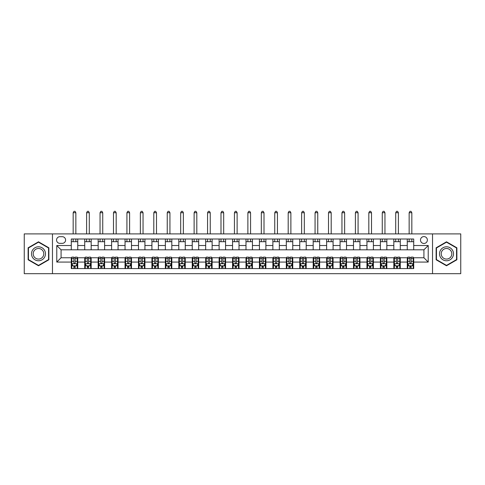 <?xml version="1.0" encoding="UTF-8"?>
<svg xmlns="http://www.w3.org/2000/svg" width="485" height="485" viewBox="0 0 485 485"><rect width="100%" height="100%" fill="white"/><g stroke="black" fill="none" stroke-linecap="round" stroke-linejoin="round"><path stroke-width="0.73" d="M423.926 236.589A3.437 3.437 0 0 0 420.489 240.026A3.437 3.437 0 0 0 423.926 243.47A3.437 3.437 0 0 0 427.37 240.026A3.437 3.437 0 0 0 423.926 236.589M432.529 273.679L460.75 273.679L460.75 233.897L432.529 233.897L432.529 273.679L52.471 273.679L52.471 233.897L24.25 233.897L24.25 273.679L52.471 273.679M59.891 243.361L62.256 243.361A3.334 3.334 0 0 0 65.59 240.026A3.334 3.334 0 0 0 62.256 236.692L59.891 236.692A3.334 3.334 0 0 0 56.557 240.026A3.334 3.334 0 0 0 59.891 243.361M432.529 233.897L52.471 233.897M71.289 262.07L56.775 262.07L56.775 245.513L71.289 245.513L71.289 249.811L61.074 249.811L61.074 257.765L71.289 257.765L71.289 268.569L413.711 268.569L413.711 257.765L423.926 257.765L423.926 249.811L413.711 249.811L413.711 245.513L428.225 245.513L428.225 262.07L413.711 262.07M413.711 245.513L413.711 239.008L71.289 239.008L71.289 245.513M407.261 239.008L407.261 249.811L413.711 249.811M407.261 249.811L71.289 249.811M71.289 257.765L71.822 257.765M73.865 257.765L75.157 257.765M77.2 257.765L77.739 257.765L77.739 268.569M85.263 257.765L77.739 257.765M87.306 257.765L88.597 257.765M90.64 257.765L91.174 257.765L91.174 268.569M98.704 257.765L91.174 257.765M100.747 257.765L102.038 257.765M104.075 257.765L104.614 257.765L104.614 268.569M112.144 257.765L104.614 257.765M114.181 257.765L115.472 257.765M117.515 257.765L118.055 257.765L118.055 268.569M125.579 257.765L118.055 257.765M127.622 257.765L128.913 257.765M130.956 257.765L131.496 257.765L131.496 268.569M139.019 257.765L131.496 257.765M141.062 257.765L142.354 257.765M144.397 257.765L144.93 257.765L144.93 268.569M152.46 257.765L144.93 257.765M154.503 257.765L155.794 257.765M157.831 257.765L158.371 257.765L158.371 268.569M165.9 257.765L158.371 257.765M167.937 257.765L169.229 257.765M171.272 257.765L171.811 257.765L171.811 268.569M179.335 257.765L171.811 257.765M181.378 257.765L182.669 257.765M184.712 257.765L185.252 257.765L185.252 268.569M192.775 257.765L185.252 257.765M194.818 257.765L196.11 257.765M198.153 257.765L198.686 257.765L198.686 268.569M206.216 257.765L198.686 257.765M208.259 257.765L209.55 257.765M211.587 257.765L212.127 257.765L212.127 268.569M219.656 257.765L212.127 257.765M221.694 257.765L222.985 257.765M225.028 257.765L225.567 257.765L225.567 268.569M233.091 257.765L225.567 257.765M235.134 257.765L236.425 257.765M238.468 257.765L239.008 257.765L239.008 268.569M246.532 257.765L239.008 257.765M248.575 257.765L249.866 257.765M251.909 257.765L252.442 257.765L252.442 268.569M259.972 257.765L252.442 257.765M262.015 257.765L263.306 257.765M265.344 257.765L265.883 257.765L265.883 268.569M273.413 257.765L265.883 257.765M275.45 257.765L276.741 257.765M278.784 257.765L279.324 257.765L279.324 268.569M286.847 257.765L279.324 257.765M288.89 257.765L290.182 257.765M292.225 257.765L292.764 257.765L292.764 268.569M300.288 257.765L292.764 257.765M302.331 257.765L303.622 257.765M305.665 257.765L306.199 257.765L306.199 268.569M313.728 257.765L306.199 257.765M315.771 257.765L317.063 257.765M319.1 257.765L319.639 257.765L319.639 268.569M327.169 257.765L319.639 257.765M329.206 257.765L330.497 257.765M332.54 257.765L333.08 257.765L333.08 268.569M340.603 257.765L333.08 257.765M342.646 257.765L343.938 257.765M345.981 257.765L346.52 257.765L346.52 268.569M354.044 257.765L346.52 257.765M356.087 257.765L357.378 257.765M359.421 257.765L359.955 257.765L359.955 268.569M367.484 257.765L359.955 257.765M369.528 257.765L370.819 257.765M372.856 257.765L373.395 257.765L373.395 268.569M380.925 257.765L373.395 257.765M382.962 257.765L384.253 257.765M386.296 257.765L386.836 257.765L386.836 268.569M394.36 257.765L386.836 257.765M396.403 257.765L397.694 257.765M399.737 257.765L400.277 257.765L400.277 268.569M407.8 257.765L400.277 257.765M409.843 257.765L411.134 257.765M413.178 257.765L413.711 257.765M77.739 239.008L77.739 249.811M71.289 241.694L77.739 241.694M71.289 265.883L71.822 265.883M73.865 265.883L75.157 265.883M77.2 265.883L77.739 265.883M84.723 257.765L84.723 268.569M84.723 239.008L84.723 249.811M91.174 239.008L91.174 249.811M84.723 241.694L91.174 241.694M84.723 265.883L85.263 265.883M87.306 265.883L88.597 265.883M90.64 265.883L91.174 265.883M98.164 257.765L98.164 268.569M98.164 265.883L98.704 265.883M100.747 265.883L102.038 265.883M104.075 265.883L104.614 265.883M98.164 239.008L98.164 249.811M104.614 239.008L104.614 249.811M98.164 241.694L104.614 241.694M111.605 257.765L111.605 268.569M111.605 265.883L112.144 265.883M114.181 265.883L115.472 265.883M117.515 265.883L118.055 265.883M111.605 239.008L111.605 249.811M118.055 239.008L118.055 249.811M111.605 241.694L118.055 241.694M125.045 257.765L125.045 268.569M125.045 265.883L125.579 265.883M127.622 265.883L128.913 265.883M130.956 265.883L131.496 265.883M125.045 239.008L125.045 249.811M131.496 239.008L131.496 249.811M125.045 241.694L131.496 241.694M138.48 257.765L138.48 268.569M138.48 265.883L139.019 265.883M141.062 265.883L142.354 265.883M144.397 265.883L144.93 265.883M138.48 239.008L138.48 249.811M144.93 239.008L144.93 249.811M138.48 241.694L144.93 241.694M151.92 257.765L151.92 268.569M151.92 265.883L152.46 265.883M154.503 265.883L155.794 265.883M157.831 265.883L158.371 265.883M151.92 239.008L151.92 249.811M158.371 239.008L158.371 249.811M151.92 241.694L158.371 241.694M165.361 257.765L165.361 268.569M165.361 265.883L165.9 265.883M167.937 265.883L169.229 265.883M171.272 265.883L171.811 265.883M165.361 239.008L165.361 249.811M171.811 239.008L171.811 249.811M165.361 241.694L171.811 241.694M178.801 257.765L178.801 268.569M178.801 265.883L179.335 265.883M181.378 265.883L182.669 265.883M184.712 265.883L185.252 265.883M178.801 239.008L178.801 249.811M185.252 239.008L185.252 249.811M178.801 241.694L185.252 241.694M192.236 257.765L192.236 268.569M192.236 265.883L192.775 265.883M194.818 265.883L196.11 265.883M198.153 265.883L198.686 265.883M192.236 239.008L192.236 249.811M198.686 239.008L198.686 249.811M192.236 241.694L198.686 241.694M205.676 257.765L205.676 268.569M205.676 265.883L206.216 265.883M208.259 265.883L209.55 265.883M211.587 265.883L212.127 265.883M205.676 239.008L205.676 249.811M212.127 239.008L212.127 249.811M205.676 241.694L212.127 241.694M219.117 257.765L219.117 268.569M219.117 265.883L219.656 265.883M221.694 265.883L222.985 265.883M225.028 265.883L225.567 265.883M219.117 239.008L219.117 249.811M225.567 239.008L225.567 249.811M219.117 241.694L225.567 241.694M232.558 257.765L232.558 268.569M232.558 265.883L233.091 265.883M235.134 265.883L236.425 265.883M238.468 265.883L239.008 265.883M232.558 239.008L232.558 249.811M239.008 239.008L239.008 249.811M232.558 241.694L239.008 241.694M245.992 257.765L245.992 268.569M245.992 265.883L246.532 265.883M248.575 265.883L249.866 265.883M251.909 265.883L252.442 265.883M245.992 239.008L245.992 249.811M252.442 239.008L252.442 249.811M245.992 241.694L252.442 241.694M259.433 257.765L259.433 268.569M259.433 265.883L259.972 265.883M262.015 265.883L263.306 265.883M265.344 265.883L265.883 265.883M259.433 239.008L259.433 249.811M265.883 239.008L265.883 249.811M259.433 241.694L265.883 241.694M272.873 257.765L272.873 268.569M272.873 265.883L273.413 265.883M275.45 265.883L276.741 265.883M278.784 265.883L279.324 265.883M272.873 239.008L272.873 249.811M279.324 239.008L279.324 249.811M272.873 241.694L279.324 241.694M286.314 257.765L286.314 268.569M286.314 265.883L286.847 265.883M288.89 265.883L290.182 265.883M292.225 265.883L292.764 265.883M286.314 239.008L286.314 249.811M292.764 239.008L292.764 249.811M286.314 241.694L292.764 241.694M299.748 257.765L299.748 268.569M299.748 265.883L300.288 265.883M302.331 265.883L303.622 265.883M305.665 265.883L306.199 265.883M299.748 239.008L299.748 249.811M306.199 239.008L306.199 249.811M299.748 241.694L306.199 241.694M313.189 257.765L313.189 268.569M313.189 265.883L313.728 265.883M315.771 265.883L317.063 265.883M319.1 265.883L319.639 265.883M313.189 239.008L313.189 249.811M319.639 239.008L319.639 249.811M313.189 241.694L319.639 241.694M326.629 257.765L326.629 268.569M326.629 265.883L327.169 265.883M329.206 265.883L330.497 265.883M332.54 265.883L333.08 265.883M326.629 239.008L326.629 249.811M333.08 239.008L333.08 249.811M326.629 241.694L333.08 241.694M340.07 257.765L340.07 268.569M340.07 265.883L340.603 265.883M342.646 265.883L343.938 265.883M345.981 265.883L346.52 265.883M340.07 239.008L340.07 249.811M346.52 239.008L346.52 249.811M340.07 241.694L346.52 241.694M353.504 257.765L353.504 268.569M353.504 265.883L354.044 265.883M356.087 265.883L357.378 265.883M359.421 265.883L359.955 265.883M353.504 239.008L353.504 249.811M359.955 239.008L359.955 249.811M353.504 241.694L359.955 241.694M366.945 257.765L366.945 268.569M366.945 265.883L367.484 265.883M369.528 265.883L370.819 265.883M372.856 265.883L373.395 265.883M366.945 239.008L366.945 249.811M373.395 239.008L373.395 249.811M366.945 241.694L373.395 241.694M380.385 257.765L380.385 268.569M380.385 265.883L380.925 265.883M382.962 265.883L384.253 265.883M386.296 265.883L386.836 265.883M380.385 239.008L380.385 249.811M386.836 239.008L386.836 249.811M380.385 241.694L386.836 241.694M393.826 257.765L393.826 268.569M393.826 265.883L394.36 265.883M396.403 265.883L397.694 265.883M399.737 265.883L400.277 265.883M393.826 239.008L393.826 249.811M400.277 239.008L400.277 249.811M393.826 241.694L400.277 241.694M407.261 257.765L407.261 268.569M407.261 265.883L407.8 265.883M409.843 265.883L411.134 265.883M413.178 265.883L413.711 265.883M407.261 241.694L413.711 241.694M61.074 249.811L56.775 245.513M61.074 257.765L56.775 262.07M428.225 245.513L423.926 249.811M428.225 262.07L423.926 257.765M38.497 265.768L48.87 259.778L48.87 247.799L38.497 241.809L28.118 247.799L28.118 259.778L38.497 265.768M456.882 247.799L446.503 241.809L436.13 247.799L436.13 259.778L446.503 265.768L456.882 259.778L456.882 247.799M73.865 267.174L75.157 267.174M71.822 258.469L73.865 258.469L73.865 257.123L71.822 257.123L71.822 263.682L72.902 265.829L76.127 265.829L77.2 263.682L77.2 257.123L75.157 257.123L75.157 258.469L77.2 258.469M77.2 263.682L77.2 268.569M71.822 263.682L71.822 268.569M75.157 265.829L75.157 268.569M73.865 268.569L73.865 265.829M73.865 258.469L73.865 262.876C74.296 263.701 74.726 263.701 75.157 262.876L75.157 258.469M75.854 241.694L75.854 239.008M75.854 233.897L75.854 212.721L73.168 212.721L73.168 233.897M73.168 241.694L73.168 239.008M73.168 212.721L73.975 211.321L75.048 211.321L75.854 212.721M87.306 267.174L88.597 267.174M85.263 258.469L87.306 258.469L87.306 257.123L85.263 257.123L85.263 263.682L86.336 265.829L89.561 265.829L90.64 263.682L90.64 257.123L88.597 257.123L88.597 258.469L90.64 258.469M90.64 263.682L90.64 268.569M85.263 263.682L85.263 268.569M88.597 265.829L88.597 268.569M87.306 268.569L87.306 265.829M87.306 258.469L87.306 262.876C87.736 263.701 88.167 263.701 88.597 262.876L88.597 258.469M89.295 241.694L89.295 239.008M89.295 233.897L89.295 212.721L86.609 212.721L86.609 233.897M86.609 241.694L86.609 239.008M86.609 212.721L87.415 211.321L88.488 211.321L89.295 212.721M100.747 267.174L102.038 267.174M98.704 258.469L100.747 258.469L100.747 257.123L98.704 257.123L98.704 263.682L99.777 265.829L103.002 265.829L104.075 263.682L104.075 257.123L102.038 257.123L102.038 258.469L104.075 258.469M104.075 263.682L104.075 268.569M98.704 263.682L98.704 268.569M102.038 265.829L102.038 268.569M100.747 268.569L100.747 265.829M100.747 258.469L100.747 262.876C101.177 263.701 101.607 263.701 102.038 262.876L102.038 258.469M102.735 241.694L102.735 239.008M102.735 233.897L102.735 212.721L100.043 212.721L100.043 233.897M100.043 241.694L100.043 239.008M100.043 212.721L100.85 211.321L101.929 211.321L102.735 212.721M114.181 267.174L115.472 267.174M112.144 258.469L114.181 258.469L114.181 257.123L112.144 257.123L112.144 263.682L113.217 265.829L116.442 265.829L117.515 263.682L117.515 257.123L115.472 257.123L115.472 258.469L117.515 258.469M117.515 263.682L117.515 268.569M112.144 263.682L112.144 268.569M115.472 265.829L115.472 268.569M114.181 268.569L114.181 265.829M114.181 258.469L114.181 262.876C114.612 263.701 115.042 263.701 115.472 262.876L115.472 258.469M116.176 241.694L116.176 239.008M116.176 233.897L116.176 212.721L113.484 212.721L113.484 233.897M113.484 241.694L113.484 239.008M113.484 212.721L114.29 211.321L115.369 211.321L116.176 212.721M127.622 267.174L128.913 267.174M125.579 258.469L127.622 258.469L127.622 257.123L125.579 257.123L125.579 263.682L126.658 265.829L129.883 265.829L130.956 263.682L130.956 257.123L128.913 257.123L128.913 258.469L130.956 258.469M130.956 263.682L130.956 268.569M125.579 263.682L125.579 268.569M128.913 265.829L128.913 268.569M127.622 268.569L127.622 265.829M127.622 258.469L127.622 262.876C128.052 263.701 128.483 263.701 128.913 262.876L128.913 258.469M129.61 241.694L129.61 239.008M129.61 233.897L129.61 212.721L126.924 212.721L126.924 233.897M126.924 241.694L126.924 239.008M126.924 212.721L127.731 211.321L128.804 211.321L129.61 212.721M44.547 250.296A6.99 6.99 0 0 0 34.999 247.738A6.99 6.99 0 0 0 32.44 257.28A6.99 6.99 0 0 0 41.989 259.839A6.99 6.99 0 0 0 44.547 250.296M43.08 251.145A5.293 5.293 0 0 0 35.848 249.205A5.293 5.293 0 0 0 33.914 256.432A5.293 5.293 0 0 0 41.14 258.372A5.293 5.293 0 0 0 43.08 251.145M38.497 265.398L28.445 259.59L28.445 247.987L38.497 242.179L48.548 247.987L48.548 259.59L38.497 265.398M446.503 260.778A6.99 6.99 0 0 0 453.493 253.788A6.99 6.99 0 0 0 446.503 246.798A6.99 6.99 0 0 0 439.519 253.788A6.99 6.99 0 0 0 446.503 260.778M446.503 259.081A5.293 5.293 0 0 0 451.796 253.788A5.293 5.293 0 0 0 446.503 248.496A5.293 5.293 0 0 0 441.217 253.788A5.293 5.293 0 0 0 446.503 259.081M436.451 247.987L446.503 242.179L456.555 247.987L456.555 259.59L446.503 265.398L436.451 259.59L436.451 247.987M141.062 267.174L142.354 267.174M139.019 258.469L141.062 258.469L141.062 257.123L139.019 257.123L139.019 263.682L140.092 265.829L143.317 265.829L144.397 263.682L144.397 257.123L142.354 257.123L142.354 258.469L144.397 258.469M144.397 263.682L144.397 268.569M139.019 263.682L139.019 268.569M142.354 265.829L142.354 268.569M141.062 268.569L141.062 265.829M141.062 258.469L141.062 262.876C141.493 263.701 141.923 263.701 142.354 262.876L142.354 258.469M143.051 241.694L143.051 239.008M143.051 233.897L143.051 212.721L140.365 212.721L140.365 233.897M140.365 241.694L140.365 239.008M140.365 212.721L141.171 211.321L142.244 211.321L143.051 212.721M154.503 267.174L155.794 267.174M152.46 258.469L154.503 258.469L154.503 257.123L152.46 257.123L152.46 263.682L153.533 265.829L156.758 265.829L157.831 263.682L157.831 257.123L155.794 257.123L155.794 258.469L157.831 258.469M157.831 263.682L157.831 268.569M152.46 263.682L152.46 268.569M155.794 265.829L155.794 268.569M154.503 268.569L154.503 265.829M154.503 258.469L154.503 262.876C154.933 263.701 155.364 263.701 155.794 262.876L155.794 258.469M156.491 241.694L156.491 239.008M156.491 233.897L156.491 212.721L153.8 212.721L153.8 233.897M153.8 241.694L153.8 239.008M153.8 212.721L154.606 211.321L155.685 211.321L156.491 212.721M167.937 267.174L169.229 267.174M165.9 258.469L167.937 258.469L167.937 257.123L165.9 257.123L165.9 263.682L166.973 265.829L170.199 265.829L171.272 263.682L171.272 257.123L169.229 257.123L169.229 258.469L171.272 258.469M171.272 263.682L171.272 268.569M165.9 263.682L165.9 268.569M169.229 265.829L169.229 268.569M167.937 268.569L167.937 265.829M167.937 258.469L167.937 262.876C168.368 263.701 168.798 263.701 169.229 262.876L169.229 258.469M169.932 241.694L169.932 239.008M169.932 233.897L169.932 212.721L167.24 212.721L167.24 233.897M167.24 241.694L167.24 239.008M167.24 212.721L168.046 211.321L169.126 211.321L169.932 212.721M181.378 267.174L182.669 267.174M179.335 258.469L181.378 258.469L181.378 257.123L179.335 257.123L179.335 263.682L180.414 265.829L183.639 265.829L184.712 263.682L184.712 257.123L182.669 257.123L182.669 258.469L184.712 258.469M184.712 263.682L184.712 268.569M179.335 263.682L179.335 268.569M182.669 265.829L182.669 268.569M181.378 268.569L181.378 265.829M181.378 258.469L181.378 262.876C181.808 263.701 182.239 263.701 182.669 262.876L182.669 258.469M183.366 241.694L183.366 239.008M183.366 233.897L183.366 212.721L180.681 212.721L180.681 233.897M180.681 241.694L180.681 239.008M180.681 212.721L181.487 211.321L182.56 211.321L183.366 212.721M194.818 267.174L196.11 267.174M192.775 258.469L194.818 258.469L194.818 257.123L192.775 257.123L192.775 263.682L193.848 265.829L197.074 265.829L198.153 263.682L198.153 257.123L196.11 257.123L196.11 258.469L198.153 258.469M198.153 263.682L198.153 268.569M192.775 263.682L192.775 268.569M196.11 265.829L196.11 268.569M194.818 268.569L194.818 265.829M194.818 258.469L194.818 262.876C195.249 263.701 195.679 263.701 196.11 262.876L196.11 258.469M196.807 241.694L196.807 239.008M196.807 233.897L196.807 212.721L194.121 212.721L194.121 233.897M194.121 241.694L194.121 239.008M194.121 212.721L194.928 211.321L196.001 211.321L196.807 212.721M208.259 267.174L209.55 267.174M206.216 258.469L208.259 258.469L208.259 257.123L206.216 257.123L206.216 263.682L207.289 265.829L210.514 265.829L211.587 263.682L211.587 257.123L209.55 257.123L209.55 258.469L211.587 258.469M211.587 263.682L211.587 268.569M206.216 263.682L206.216 268.569M209.55 265.829L209.55 268.569M208.259 268.569L208.259 265.829M208.259 258.469L208.259 262.876C208.689 263.701 209.12 263.701 209.55 262.876L209.55 258.469M210.248 241.694L210.248 239.008M210.248 233.897L210.248 212.721L207.556 212.721L207.556 233.897M207.556 241.694L207.556 239.008M207.556 212.721L208.362 211.321L209.441 211.321L210.248 212.721M221.694 267.174L222.985 267.174M219.656 258.469L221.694 258.469L221.694 257.123L219.656 257.123L219.656 263.682L220.73 265.829L223.955 265.829L225.028 263.682L225.028 257.123L222.985 257.123L222.985 258.469L225.028 258.469M225.028 263.682L225.028 268.569M219.656 263.682L219.656 268.569M222.985 265.829L222.985 268.569M221.694 268.569L221.694 265.829M221.694 258.469L221.694 262.876C222.124 263.701 222.554 263.701 222.985 262.876L222.985 258.469M223.688 241.694L223.688 239.008M223.688 233.897L223.688 212.721L220.996 212.721L220.996 233.897M220.996 241.694L220.996 239.008M220.996 212.721L221.803 211.321L222.882 211.321L223.688 212.721M235.134 267.174L236.425 267.174M233.091 258.469L235.134 258.469L235.134 257.123L233.091 257.123L233.091 263.682L234.17 265.829L237.395 265.829L238.468 263.682L238.468 257.123L236.425 257.123L236.425 258.469L238.468 258.469M238.468 263.682L238.468 268.569M233.091 263.682L233.091 268.569M236.425 265.829L236.425 268.569M235.134 268.569L235.134 265.829M235.134 258.469L235.134 262.876C235.564 263.701 235.995 263.701 236.425 262.876L236.425 258.469M237.123 241.694L237.123 239.008M237.123 233.897L237.123 212.721L234.437 212.721L234.437 233.897M234.437 241.694L234.437 239.008M234.437 212.721L235.243 211.321L236.316 211.321L237.123 212.721M248.575 267.174L249.866 267.174M246.532 258.469L248.575 258.469L248.575 257.123L246.532 257.123L246.532 263.682L247.605 265.829L250.83 265.829L251.909 263.682L251.909 257.123L249.866 257.123L249.866 258.469L251.909 258.469M251.909 263.682L251.909 268.569M246.532 263.682L246.532 268.569M249.866 265.829L249.866 268.569M248.575 268.569L248.575 265.829M248.575 258.469L248.575 262.876C249.005 263.701 249.435 263.701 249.866 262.876L249.866 258.469M250.563 241.694L250.563 239.008M250.563 233.897L250.563 212.721L247.877 212.721L247.877 233.897M247.877 241.694L247.877 239.008M247.877 212.721L248.684 211.321L249.757 211.321L250.563 212.721M262.015 267.174L263.306 267.174M259.972 258.469L262.015 258.469L262.015 257.123L259.972 257.123L259.972 263.682L261.045 265.829L264.27 265.829L265.344 263.682L265.344 257.123L263.306 257.123L263.306 258.469L265.344 258.469M265.344 263.682L265.344 268.569M259.972 263.682L259.972 268.569M263.306 265.829L263.306 268.569M262.015 268.569L262.015 265.829M262.015 258.469L262.015 262.876C262.446 263.701 262.87 263.701 263.306 262.876L263.306 258.469M264.004 241.694L264.004 239.008M264.004 233.897L264.004 212.721L261.312 212.721L261.312 233.897M261.312 241.694L261.312 239.008M261.312 212.721L262.118 211.321L263.197 211.321L264.004 212.721M275.45 267.174L276.741 267.174M273.413 258.469L275.45 258.469L275.45 257.123L273.413 257.123L273.413 263.682L274.486 265.829L277.711 265.829L278.784 263.682L278.784 257.123L276.741 257.123L276.741 258.469L278.784 258.469M278.784 263.682L278.784 268.569M273.413 263.682L273.413 268.569M276.741 265.829L276.741 268.569M275.45 268.569L275.45 265.829M275.45 258.469L275.45 262.876C275.88 263.701 276.311 263.701 276.741 262.876L276.741 258.469M277.444 241.694L277.444 239.008M277.444 233.897L277.444 212.721L274.752 212.721L274.752 233.897M274.752 241.694L274.752 239.008M274.752 212.721L275.559 211.321L276.638 211.321L277.444 212.721M288.89 267.174L290.182 267.174M286.847 258.469L288.89 258.469L288.89 257.123L286.847 257.123L286.847 263.682L287.926 265.829L291.152 265.829L292.225 263.682L292.225 257.123L290.182 257.123L290.182 258.469L292.225 258.469M292.225 263.682L292.225 268.569M286.847 263.682L286.847 268.569M290.182 265.829L290.182 268.569M288.89 268.569L288.89 265.829M288.89 258.469L288.89 262.876C289.321 263.701 289.751 263.701 290.182 262.876L290.182 258.469M290.879 241.694L290.879 239.008M290.879 233.897L290.879 212.721L288.193 212.721L288.193 233.897M288.193 241.694L288.193 239.008M288.193 212.721L288.999 211.321L290.072 211.321L290.879 212.721M302.331 267.174L303.622 267.174M300.288 258.469L302.331 258.469L302.331 257.123L300.288 257.123L300.288 263.682L301.361 265.829L304.586 265.829L305.665 263.682L305.665 257.123L303.622 257.123L303.622 258.469L305.665 258.469M305.665 263.682L305.665 268.569M300.288 263.682L300.288 268.569M303.622 265.829L303.622 268.569M302.331 268.569L302.331 265.829M302.331 258.469L302.331 262.876C302.761 263.701 303.192 263.701 303.622 262.876L303.622 258.469M304.319 241.694L304.319 239.008M304.319 233.897L304.319 212.721L301.634 212.721L301.634 233.897M301.634 241.694L301.634 239.008M301.634 212.721L302.44 211.321L303.513 211.321L304.319 212.721M315.771 267.174L317.063 267.174M313.728 258.469L315.771 258.469L315.771 257.123L313.728 257.123L313.728 263.682L314.801 265.829L318.027 265.829L319.1 263.682L319.1 257.123L317.063 257.123L317.063 258.469L319.1 258.469M319.1 263.682L319.1 268.569M313.728 263.682L313.728 268.569M317.063 265.829L317.063 268.569M315.771 268.569L315.771 265.829M315.771 258.469L315.771 262.876C316.202 263.701 316.626 263.701 317.063 262.876L317.063 258.469M317.76 241.694L317.76 239.008M317.76 233.897L317.76 212.721L315.068 212.721L315.068 233.897M315.068 241.694L315.068 239.008M315.068 212.721L315.874 211.321L316.954 211.321L317.76 212.721M329.206 267.174L330.497 267.174M327.169 258.469L329.206 258.469L329.206 257.123L327.169 257.123L327.169 263.682L328.242 265.829L331.467 265.829L332.54 263.682L332.54 257.123L330.497 257.123L330.497 258.469L332.54 258.469M332.54 263.682L332.54 268.569M327.169 263.682L327.169 268.569M330.497 265.829L330.497 268.569M329.206 268.569L329.206 265.829M329.206 258.469L329.206 262.876C329.636 263.701 330.067 263.701 330.497 262.876L330.497 258.469M331.2 241.694L331.2 239.008M331.2 233.897L331.2 212.721L328.509 212.721L328.509 233.897M328.509 241.694L328.509 239.008M328.509 212.721L329.315 211.321L330.394 211.321L331.2 212.721M342.646 267.174L343.938 267.174M340.603 258.469L342.646 258.469L342.646 257.123L340.603 257.123L340.603 263.682L341.683 265.829L344.908 265.829L345.981 263.682L345.981 257.123L343.938 257.123L343.938 258.469L345.981 258.469M345.981 263.682L345.981 268.569M340.603 263.682L340.603 268.569M343.938 265.829L343.938 268.569M342.646 268.569L342.646 265.829M342.646 258.469L342.646 262.876C343.077 263.701 343.507 263.701 343.938 262.876L343.938 258.469M344.635 241.694L344.635 239.008M344.635 233.897L344.635 212.721L341.949 212.721L341.949 233.897M341.949 241.694L341.949 239.008M341.949 212.721L342.756 211.321L343.829 211.321L344.635 212.721M356.087 267.174L357.378 267.174M354.044 258.469L356.087 258.469L356.087 257.123L354.044 257.123L354.044 263.682L355.117 265.829L358.342 265.829L359.421 263.682L359.421 257.123L357.378 257.123L357.378 258.469L359.421 258.469M359.421 263.682L359.421 268.569M354.044 263.682L354.044 268.569M357.378 265.829L357.378 268.569M356.087 268.569L356.087 265.829M356.087 258.469L356.087 262.876C356.517 263.701 356.948 263.701 357.378 262.876L357.378 258.469M358.075 241.694L358.075 239.008M358.075 233.897L358.075 212.721L355.39 212.721L355.39 233.897M355.39 241.694L355.39 239.008M355.39 212.721L356.196 211.321L357.269 211.321L358.075 212.721M369.528 267.174L370.819 267.174M367.484 258.469L369.528 258.469L369.528 257.123L367.484 257.123L367.484 263.682L368.558 265.829L371.783 265.829L372.856 263.682L372.856 257.123L370.819 257.123L370.819 258.469L372.856 258.469M372.856 263.682L372.856 268.569M367.484 263.682L367.484 268.569M370.819 265.829L370.819 268.569M369.528 268.569L369.528 265.829M369.528 258.469L369.528 262.876C369.958 263.701 370.382 263.701 370.819 262.876L370.819 258.469M371.516 241.694L371.516 239.008M371.516 233.897L371.516 212.721L368.824 212.721L368.824 233.897M368.824 241.694L368.824 239.008M368.824 212.721L369.631 211.321L370.71 211.321L371.516 212.721M382.962 267.174L384.253 267.174M380.925 258.469L382.962 258.469L382.962 257.123L380.925 257.123L380.925 263.682L381.998 265.829L385.223 265.829L386.296 263.682L386.296 257.123L384.253 257.123L384.253 258.469L386.296 258.469M386.296 263.682L386.296 268.569M380.925 263.682L380.925 268.569M384.253 265.829L384.253 268.569M382.962 268.569L382.962 265.829M382.962 258.469L382.962 262.876C383.392 263.701 383.823 263.701 384.253 262.876L384.253 258.469M384.957 241.694L384.957 239.008M384.957 233.897L384.957 212.721L382.265 212.721L382.265 233.897M382.265 241.694L382.265 239.008M382.265 212.721L383.071 211.321L384.15 211.321L384.957 212.721M396.403 267.174L397.694 267.174M394.36 258.469L396.403 258.469L396.403 257.123L394.36 257.123L394.36 263.682L395.439 265.829L398.664 265.829L399.737 263.682L399.737 257.123L397.694 257.123L397.694 258.469L399.737 258.469M399.737 263.682L399.737 268.569M394.36 263.682L394.36 268.569M397.694 265.829L397.694 268.569M396.403 268.569L396.403 265.829M396.403 258.469L396.403 262.876C396.833 263.701 397.263 263.701 397.694 262.876L397.694 258.469M398.391 241.694L398.391 239.008M398.391 233.897L398.391 212.721L395.705 212.721L395.705 233.897M395.705 241.694L395.705 239.008M395.705 212.721L396.512 211.321L397.585 211.321L398.391 212.721M409.843 267.174L411.134 267.174M407.8 258.469L409.843 258.469L409.843 257.123L407.8 257.123L407.8 263.682L408.873 265.829L412.098 265.829L413.178 263.682L413.178 257.123L411.134 257.123L411.134 258.469L413.178 258.469M413.178 263.682L413.178 268.569M407.8 263.682L407.8 268.569M411.134 265.829L411.134 268.569M409.843 268.569L409.843 265.829M409.843 258.469L409.843 262.876C410.274 263.701 410.704 263.701 411.134 262.876L411.134 258.469M411.832 241.694L411.832 239.008M411.832 233.897L411.832 212.721L409.146 212.721L409.146 233.897M409.146 241.694L409.146 239.008M409.146 212.721L409.952 211.321L411.025 211.321L411.832 212.721M84.723 262.07L77.739 262.07M84.723 245.513L77.739 245.513M98.164 245.513L91.174 245.513M98.164 262.07L91.174 262.07M111.605 245.513L104.614 245.513M111.605 262.07L104.614 262.07M125.045 245.513L118.055 245.513M125.045 262.07L118.055 262.07M138.48 245.513L131.496 245.513M138.48 262.07L131.496 262.07M151.92 245.513L144.93 245.513M151.92 262.07L144.93 262.07M165.361 245.513L158.371 245.513M165.361 262.07L158.371 262.07M178.801 245.513L171.811 245.513M178.801 262.07L171.811 262.07M192.236 245.513L185.252 245.513M192.236 262.07L185.252 262.07M205.676 245.513L198.686 245.513M205.676 262.07L198.686 262.07M219.117 245.513L212.127 245.513M219.117 262.07L212.127 262.07M232.558 245.513L225.567 245.513M232.558 262.07L225.567 262.07M245.992 245.513L239.008 245.513M245.992 262.07L239.008 262.07M259.433 245.513L252.442 245.513M259.433 262.07L252.442 262.07M272.873 245.513L265.883 245.513M272.873 262.07L265.883 262.07M286.314 245.513L279.324 245.513M286.314 262.07L279.324 262.07M299.748 245.513L292.764 245.513M299.748 262.07L292.764 262.07M313.189 245.513L306.199 245.513M313.189 262.07L306.199 262.07M326.629 245.513L319.639 245.513M326.629 262.07L319.639 262.07M340.07 245.513L333.08 245.513M340.07 262.07L333.08 262.07M353.504 245.513L346.52 245.513M353.504 262.07L346.52 262.07M366.945 245.513L359.955 245.513M366.945 262.07L359.955 262.07M380.385 245.513L373.395 245.513M380.385 262.07L373.395 262.07M393.826 245.513L386.836 245.513M393.826 262.07L386.836 262.07M407.261 245.513L400.277 245.513M407.261 262.07L400.277 262.07M71.853 263.731L77.176 263.731M77.2 265.701L76.187 265.701M72.835 265.701L71.822 265.701M75.157 261.354L77.2 261.354M71.822 261.354L73.865 261.354M73.865 266.489L75.157 266.489M85.287 263.731L90.61 263.731M90.64 265.701L89.628 265.701M86.275 265.701L85.263 265.701M88.597 261.354L90.64 261.354M85.263 261.354L87.306 261.354M87.306 266.489L88.597 266.489M98.728 263.731L104.051 263.731M104.075 265.701L103.069 265.701M99.71 265.701L98.704 265.701M102.038 261.354L104.075 261.354M98.704 261.354L100.747 261.354M100.747 266.489L102.038 266.489M112.168 263.731L117.491 263.731M117.515 265.701L116.509 265.701M113.15 265.701L112.144 265.701M115.472 261.354L117.515 261.354M112.144 261.354L114.181 261.354M114.181 266.489L115.472 266.489M125.609 263.731L130.932 263.731M130.956 265.701L129.944 265.701M126.591 265.701L125.579 265.701M128.913 261.354L130.956 261.354M125.579 261.354L127.622 261.354M127.622 266.489L128.913 266.489M139.043 263.731L144.366 263.731M144.397 265.701L143.384 265.701M140.032 265.701L139.019 265.701M142.354 261.354L144.397 261.354M139.019 261.354L141.062 261.354M141.062 266.489L142.354 266.489M152.484 263.731L157.807 263.731M157.831 265.701L156.825 265.701M153.466 265.701L152.46 265.701M155.794 261.354L157.831 261.354M152.46 261.354L154.503 261.354M154.503 266.489L155.794 266.489M165.925 263.731L171.247 263.731M171.272 265.701L170.265 265.701M166.907 265.701L165.9 265.701M169.229 261.354L171.272 261.354M165.9 261.354L167.937 261.354M167.937 266.489L169.229 266.489M179.365 263.731L184.688 263.731M184.712 265.701L183.7 265.701M180.347 265.701L179.335 265.701M182.669 261.354L184.712 261.354M179.335 261.354L181.378 261.354M181.378 266.489L182.669 266.489M192.8 263.731L198.123 263.731M198.153 265.701L197.14 265.701M193.788 265.701L192.775 265.701M196.11 261.354L198.153 261.354M192.775 261.354L194.818 261.354M194.818 266.489L196.11 266.489M206.24 263.731L211.563 263.731M211.587 265.701L210.581 265.701M207.222 265.701L206.216 265.701M209.55 261.354L211.587 261.354M206.216 261.354L208.259 261.354M208.259 266.489L209.55 266.489M219.681 263.731L225.004 263.731M225.028 265.701L224.021 265.701M220.663 265.701L219.656 265.701M222.985 261.354L225.028 261.354M219.656 261.354L221.694 261.354M221.694 266.489L222.985 266.489M233.121 263.731L238.444 263.731M238.468 265.701L237.456 265.701M234.103 265.701L233.091 265.701M236.425 261.354L238.468 261.354M233.091 261.354L235.134 261.354M235.134 266.489L236.425 266.489M246.556 263.731L251.879 263.731M251.909 265.701L250.897 265.701M247.544 265.701L246.532 265.701M249.866 261.354L251.909 261.354M246.532 261.354L248.575 261.354M248.575 266.489L249.866 266.489M259.996 263.731L265.319 263.731M265.344 265.701L264.337 265.701M260.978 265.701L259.972 265.701M263.306 261.354L265.344 261.354M259.972 261.354L262.015 261.354M262.015 266.489L263.306 266.489M273.437 263.731L278.76 263.731M278.784 265.701L277.778 265.701M274.419 265.701L273.413 265.701M276.741 261.354L278.784 261.354M273.413 261.354L275.45 261.354M275.45 266.489L276.741 266.489M286.877 263.731L292.2 263.731M292.225 265.701L291.212 265.701M287.86 265.701L286.847 265.701M290.182 261.354L292.225 261.354M286.847 261.354L288.89 261.354M288.89 266.489L290.182 266.489M300.312 263.731L305.635 263.731M305.665 265.701L304.653 265.701M301.3 265.701L300.288 265.701M303.622 261.354L305.665 261.354M300.288 261.354L302.331 261.354M302.331 266.489L303.622 266.489M313.753 263.731L319.075 263.731M319.1 265.701L318.093 265.701M314.735 265.701L313.728 265.701M317.063 261.354L319.1 261.354M313.728 261.354L315.771 261.354M315.771 266.489L317.063 266.489M327.193 263.731L332.516 263.731M332.54 265.701L331.534 265.701M328.175 265.701L327.169 265.701M330.497 261.354L332.54 261.354M327.169 261.354L329.206 261.354M329.206 266.489L330.497 266.489M340.634 263.731L345.957 263.731M345.981 265.701L344.968 265.701M341.616 265.701L340.603 265.701M343.938 261.354L345.981 261.354M340.603 261.354L342.646 261.354M342.646 266.489L343.938 266.489M354.068 263.731L359.391 263.731M359.421 265.701L358.409 265.701M355.056 265.701L354.044 265.701M357.378 261.354L359.421 261.354M354.044 261.354L356.087 261.354M356.087 266.489L357.378 266.489M367.509 263.731L372.832 263.731M372.856 265.701L371.849 265.701M368.491 265.701L367.484 265.701M370.819 261.354L372.856 261.354M367.484 261.354L369.528 261.354M369.528 266.489L370.819 266.489M380.949 263.731L386.272 263.731M386.296 265.701L385.29 265.701M381.931 265.701L380.925 265.701M384.253 261.354L386.296 261.354M380.925 261.354L382.962 261.354M382.962 266.489L384.253 266.489M394.39 263.731L399.713 263.731M399.737 265.701L398.725 265.701M395.372 265.701L394.36 265.701M397.694 261.354L399.737 261.354M394.36 261.354L396.403 261.354M396.403 266.489L397.694 266.489M407.824 263.731L413.147 263.731M413.178 265.701L412.165 265.701M408.813 265.701L407.8 265.701M411.134 261.354L413.178 261.354M407.8 261.354L409.843 261.354M409.843 266.489L411.134 266.489"/></g></svg>
